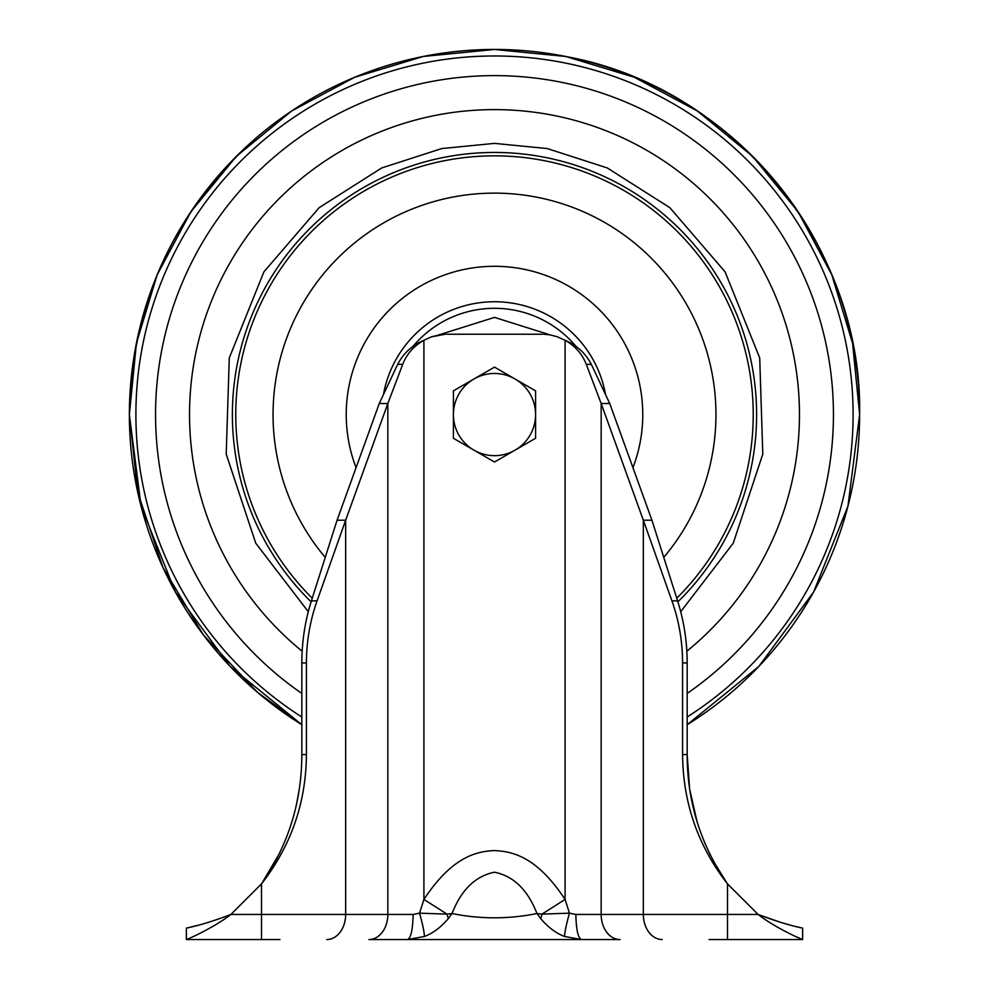 <?xml version="1.0" encoding="UTF-8"?>
<svg xmlns="http://www.w3.org/2000/svg" width="989" height="989" viewBox="0 0 989 989"><rect width="100%" height="100%" fill="white"/><g stroke="black" fill="none" stroke-linecap="round" stroke-linejoin="round"><path stroke-width="1.48" d="M439.586 334.777L431.315 336.878L445.235 334.245M424.071 340.204L431.315 336.878M557.067 336.668L549.736 334.826L557.067 336.668L565.09 340.29C576.884 345.322 585.636 353.345 591.335 364.36L609.743 403.524L651.936 520.214L643.345 520.214L601.164 403.524L609.743 403.524M543.839 334.245L549.736 334.826M734.159 939.55L709.051 939.55L734.159 939.55M279.949 939.55L186.365 939.55C192.62 937.238 216.418 925.865 230.907 914.442C214.007 920.907 199.16 925.469 186.365 928.139L198.06 925.271M795.453 926.433L802.635 928.139C789.815 925.469 774.968 920.895 758.093 914.442C772.669 925.927 796.392 937.251 802.635 939.55L709.051 939.55M802.635 928.139L802.635 939.55L795.515 936.447M758.242 914.504L780.111 922.193M785.439 923.763L791.002 925.296M203.573 923.763L208.914 922.181M186.365 928.139L186.365 939.55M646.398 928.139A25.108 18.89 90 0 0 662.234 939.55A25.108 18.89 -90 0 1 643.345 914.442L601.164 914.442A25.108 18.89 -90 0 0 620.054 939.55L368.946 939.55A25.108 18.89 -90 0 0 387.836 914.442L230.907 914.442L261.504 883.906C291.087 845.818 306.058 802.709 306.417 754.57L301.83 754.57C301.744 801.943 288.306 845.051 261.504 883.906L261.504 939.55M397.986 939.55L581.495 939.55L564.571 936.484C556.078 933.282 548.129 927.323 540.736 918.62L536.953 913.527C508.655 919.238 480.345 919.238 452.047 913.527C461.257 889.853 475.4 876.081 494.5 872.211C513.6 876.093 527.755 889.865 536.953 913.527L541.947 914.133L565.09 899.434C538.115 858.724 514.948 851.368 494.413 850.602C473.954 851.306 450.514 859.157 423.91 899.434L419.559 913.156L413.142 914.442L387.836 914.442L387.836 403.524L345.656 520.214L337.064 520.214L311.411 600.867C305.057 620.907 301.868 641.601 301.83 662.951L301.83 754.57M759.268 939.55L802.635 939.55M689.518 787.627L687.17 754.57L682.583 754.57C683.003 802.858 697.974 845.978 727.496 883.906C700.608 844.791 687.17 801.671 687.17 754.57L687.17 662.951C687.145 641.638 683.955 620.944 677.589 600.867L651.936 520.214M689.951 790.458L696.899 821.055M703.995 841.12L710.3 855.102M713.477 861.295L727.212 883.498M261.529 883.869L279.763 852.938M296.972 801.869L299.16 789.754M379.257 403.524L387.836 403.524L402.708 364.36C406.813 353.914 413.884 345.89 423.91 340.29C412.079 345.359 403.327 353.382 397.665 364.36L379.257 403.524L337.064 520.214M448.264 918.62L452.047 913.527L447.053 914.133L448.264 918.62C440.834 927.348 432.885 933.307 424.429 936.484L407.579 939.55M580.939 939.55L588.245 939.55M564.571 936.484C564.595 932.676 566.215 924.9 569.441 913.156L565.09 899.434L565.09 340.29C575.091 345.866 582.162 353.889 586.292 364.36L601.164 403.524L601.164 914.442L575.858 914.442L569.441 913.156L541.947 914.133L540.736 918.62M727.496 928.139L727.496 914.442L643.345 914.442L643.345 520.214L671.927 600.867C678.973 620.758 682.521 641.453 682.583 662.951L687.17 662.951M682.583 754.57L682.583 662.951M727.496 914.442L758.093 914.442L727.496 883.906L727.496 939.55M301.83 662.951L306.417 662.951L306.417 754.57M306.417 662.951C306.466 641.502 310.027 620.808 317.073 600.867L345.656 520.214L345.656 914.442A25.108 18.89 -90 0 1 326.766 939.55M424.429 936.484C424.33 932.306 422.711 924.53 419.559 913.156L447.053 914.133L423.91 899.434L423.91 340.29M564.595 935.186L564.768 933.517M542.392 334.22L446.608 334.22M453.419 438.288L453.419 390.853L473.954 378.985L494.5 367.129L535.581 390.853L535.581 438.288L515.046 450.156L494.5 462.011L453.419 438.288M473.954 450.156A41.081 41.081 0 0 1 473.954 378.985A41.081 41.081 0 0 1 535.581 414.576A41.081 41.081 0 0 1 473.954 450.156M302.164 651.219A304.946 304.946 0 0 1 494.5 109.618A304.946 304.946 0 0 1 686.836 651.219M576.241 346.669A106.268 106.268 0 0 0 412.759 346.669M438.869 334.888L494.5 317.395L550.131 334.888M356.065 467.661A148.263 148.263 0 0 1 494.5 266.301A148.263 148.263 0 0 1 632.935 467.661M605.565 394.623A112.845 112.845 0 0 0 383.435 394.623M663.755 557.376A221.449 221.449 0 0 0 494.5 193.127A221.449 221.449 0 0 0 325.245 557.376M312.252 598.209A258.722 258.722 0 0 1 494.5 155.842A258.722 258.722 0 0 1 676.748 598.209M311.102 601.831A262.11 262.11 0 0 1 494.5 152.454A262.11 262.11 0 0 1 677.898 601.831M680.716 611.721L733.269 543.159L762.791 454.099L759.713 357.919L725.085 271.827L669.825 207.665L607.308 167.957L547.263 148.56L494.5 143.38L441.737 148.56L381.692 167.957L319.175 207.665L263.915 271.827L229.287 357.919L226.209 454.099L255.731 543.159L308.284 611.721M575.858 914.442C576.191 929.697 578.071 938.067 581.483 939.55L407.517 939.55C410.93 938.067 412.809 929.697 413.142 914.442M591.335 364.36L586.292 364.36M671.927 600.867L677.589 600.867M317.073 600.867L311.411 600.867M397.665 364.36L402.708 364.36M687.17 693.437A338.955 338.955 0 0 0 494.5 75.621A338.955 338.955 0 0 0 301.83 693.437M687.17 717A358.587 358.587 0 0 0 494.5 55.977A358.587 358.587 0 0 0 301.83 717M301.83 724.714L230.153 666.425L175.399 592.015L141.068 506.232L129.374 414.576A365.126 365.126 0 0 0 301.83 724.714L257.375 692.213L203.375 634.938L162.913 567.426L137.867 492.819L129.374 414.576A365.126 365.126 0 0 1 494.5 49.45A365.126 365.126 0 0 1 859.626 414.576L847.932 506.22L813.613 592.003L758.847 666.425L687.17 724.714A365.126 365.126 0 0 0 859.626 414.576L847.932 506.22L813.613 592.003L758.847 666.425L687.17 724.714M407.517 939.55L413.798 939.55M467.303 939.55L519.497 939.55M580.11 939.55L581.483 939.55M859.626 414.576C862.717 246.236 734.011 88.145 568.539 57.041C513.303 45.766 458.352 47.064 403.697 60.922C349.129 75.102 300.359 100.445 257.375 136.927C174.188 210.793 131.525 303.339 129.374 414.576L136.395 343.331L157.177 274.831L190.926 211.708L236.334 156.386L291.656 110.978L354.779 77.241L423.28 56.46L494.512 49.45L565.745 56.472L634.233 77.241L697.356 110.991L752.678 156.398L798.086 211.72L831.823 274.843L852.605 343.344L859.626 414.576"/></g></svg>

